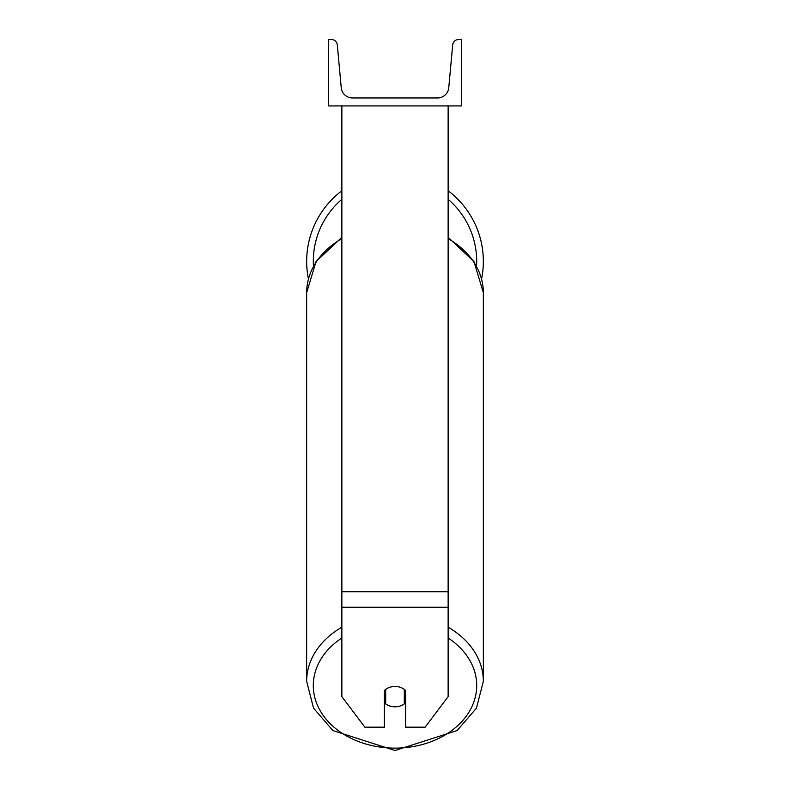 <?xml version="1.0" encoding="UTF-8"?>
<svg xmlns="http://www.w3.org/2000/svg" width="790" height="790" viewBox="0 0 790 790"><rect width="100%" height="100%" fill="white"/><g stroke="black" fill="none" stroke-linecap="round" stroke-linejoin="round"><path stroke-width="1.19" d="M448.137 607.233L341.863 607.233L341.863 696.642L364.871 727.175L384.375 727.175L384.375 690.529A13.282 10.181 0 0 1 395 686.461A13.282 10.181 0 0 1 405.625 690.529L405.625 727.175L425.129 727.175L448.137 696.642L448.137 105.929M341.863 607.233L341.863 105.929M448.137 190.785A88.352 88.352 0 0 1 481.584 278.919M308.416 278.919A88.352 88.352 0 0 1 341.863 190.785M461.429 105.929L328.571 105.929L328.571 39.5L331.365 39.5A5.974 5.974 0 0 1 337.31 44.931L341.24 87.7A11.297 11.297 0 0 0 352.488 97.96L437.512 97.96A11.297 11.297 0 0 0 448.76 87.7L452.69 44.931A5.974 5.974 0 0 1 458.635 39.5L461.429 39.5L461.429 105.929M395 686.461A13.282 10.181 180 0 0 385.698 689.374L385.698 703.91A13.282 10.181 180 0 0 395 706.813A13.282 10.181 180 0 0 404.302 703.91L404.302 689.374A13.282 10.181 180 0 0 395 686.461M384.375 695.062A13.282 10.181 180 0 0 385.698 696.217M404.302 696.217A13.282 10.181 180 0 0 405.625 695.062M448.137 591.71L341.863 591.71M341.863 199.307A81.706 81.706 0 0 0 313.433 266.052M476.568 266.052A81.706 81.706 0 0 0 448.137 199.307M448.137 637.994A81.706 62.588 0 0 1 471.64 707.238A81.706 62.588 0 0 1 395 748.13A81.706 62.588 0 0 1 318.36 707.238A81.706 62.588 0 0 1 341.863 637.994M341.863 627.201A88.352 67.673 180 0 0 306.648 681.266L313.541 708.136L332.886 730.562L395 750.5L457.114 730.562L476.459 708.136L483.352 681.266A88.352 67.673 180 0 0 448.137 627.201M306.648 681.266L306.648 292.715A88.352 67.673 0 0 1 341.863 238.649M448.137 238.649A88.352 67.673 0 0 1 483.352 292.715L483.352 681.266M306.648 292.715L316.049 261.569L341.863 237.356M448.137 237.356L473.951 261.569L483.352 292.715"/></g></svg>
